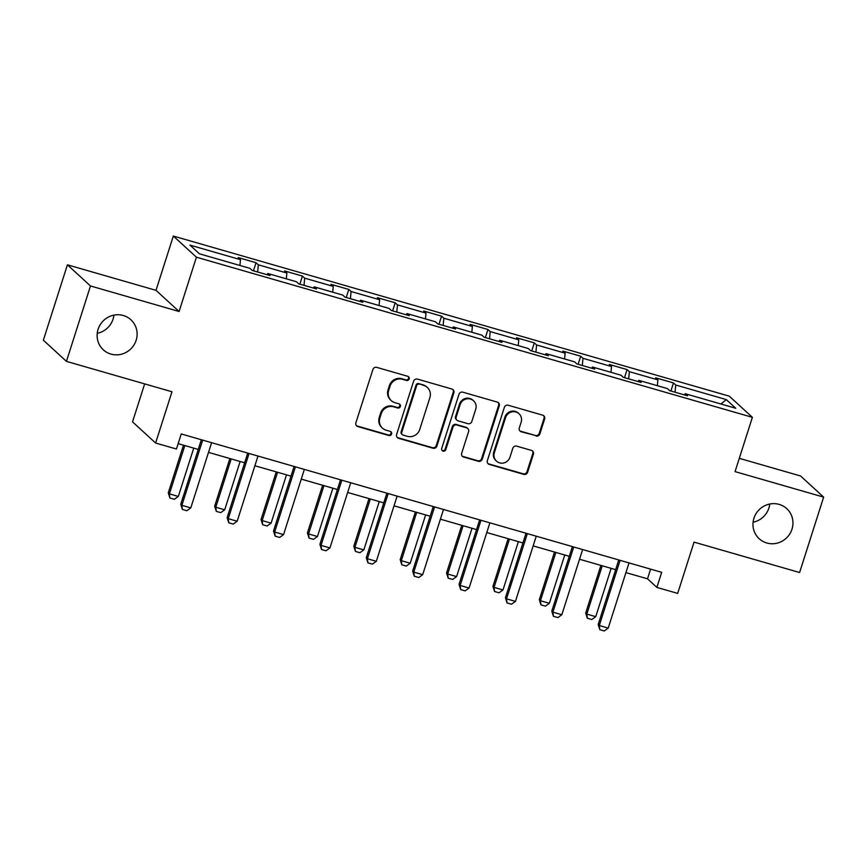 <?xml version="1.0" encoding="UTF-8"?>
<svg xmlns="http://www.w3.org/2000/svg" width="867" height="867" viewBox="0 0 867 867"><rect width="100%" height="100%" fill="white"/><g stroke="black" fill="none" stroke-linecap="round" stroke-linejoin="round"><path stroke-width="1.3" d="M409.148 378.966A2.189 2.113 132.5 0 0 407.772 376.311L376.766 367.38A3.132 3.013 132.5 0 0 372.897 369.494L355.893 422.782A3.132 3.013 132.5 0 0 357.865 426.586L388.871 435.516A2.189 2.113 132.5 0 0 391.017 431.82A2.189 2.113 132.5 0 0 390.193 431.365L386.183 430.216A10.014 9.645 132.5 0 1 379.865 418.046L381.285 413.613A10.014 9.645 132.5 0 1 393.651 406.829L397.66 407.978A2.189 2.113 132.5 0 0 399.795 404.293A2.189 2.113 132.5 0 0 398.983 403.838L394.973 402.678A10.014 9.645 132.5 0 1 388.654 390.518L390.074 386.075A10.014 9.645 132.5 0 1 402.429 379.302L406.45 380.45A2.189 2.113 132.5 0 0 409.148 378.966M391.234 400.587L390.605 400.023A10.014 9.645 132.5 0 1 388.026 389.944L389.446 385.512A10.014 9.645 132.5 0 1 401.811 378.727L405.821 379.887A2.189 2.113 132.5 0 0 408.249 376.516M356.413 425.621A3.132 3.013 132.5 0 0 357.247 426.011L388.253 434.941A2.189 2.113 132.5 0 0 390.67 431.571M382.445 428.125L381.827 427.55A10.014 9.645 132.5 0 1 379.247 417.482L380.656 413.039A10.014 9.645 132.5 0 1 393.022 406.255L397.032 407.414A2.189 2.113 132.5 0 0 399.459 404.044M753.943 518.217A20.396 19.659 132.5 0 0 759.189 538.732A20.396 19.659 132.5 0 0 791.994 529.173A20.396 19.659 132.5 0 0 786.748 508.658A20.396 19.659 132.5 0 0 753.943 518.217M753.087 522.216A20.396 19.659 132.5 0 0 768.91 508.029A20.396 19.659 132.5 0 0 769.766 504.02M98.09 329.319A20.396 19.659 132.5 0 0 103.336 349.834A20.396 19.659 132.5 0 0 136.141 340.276A20.396 19.659 132.5 0 0 130.895 319.76A20.396 19.659 132.5 0 0 98.09 329.319M97.234 333.318A20.396 19.659 132.5 0 0 113.057 319.132A20.396 19.659 132.5 0 0 113.913 315.122M536.001 436.025A3.132 3.013 132.5 0 0 539.87 433.912L544.639 418.967A3.132 3.013 132.5 0 0 542.666 415.163L508.225 405.247A3.132 3.013 132.5 0 0 504.366 407.36L487.362 460.648A3.132 3.013 132.5 0 0 489.335 464.441L523.766 474.368A3.132 3.013 132.5 0 0 527.635 472.244L533.4 454.189A3.132 3.013 132.5 0 0 531.417 450.385L516.689 446.147A3.132 3.013 132.5 0 0 512.82 448.261L509.959 457.212A8.367 8.063 132.5 0 1 496.509 461.136A8.367 8.063 132.5 0 1 494.353 452.715L505.548 417.645A8.367 8.063 132.5 0 1 519.008 413.722A8.367 8.063 132.5 0 1 521.154 422.142L519.29 427.984A3.132 3.013 132.5 0 0 521.262 431.788L535.383 435.462A3.132 3.013 132.5 0 0 539.241 433.337L544.01 418.393A3.132 3.013 132.5 0 0 543.501 415.553M90.493 285.969L179.09 311.491L156.006 290.337L67.409 264.814L90.493 285.969L66.434 361.366L171.98 391.765L155.616 443.026L176.435 449.019L181.246 433.944L661.684 572.318L656.872 587.403L677.68 593.396L694.044 542.124L799.591 572.523L823.65 497.127L800.566 475.983L739.291 458.329M179.09 311.491L196.419 257.206L752.383 417.33L735.053 471.615L823.65 497.127M453.875 392.827A3.132 3.013 132.5 0 0 451.902 389.023L417.471 379.107A3.132 3.013 132.5 0 0 413.613 381.22L396.598 434.508A3.132 3.013 132.5 0 0 398.582 438.312L433.012 448.228A3.132 3.013 132.5 0 0 436.87 446.104L453.875 392.827L453.257 392.252A3.132 3.013 132.5 0 0 452.737 389.413M462.848 392.177L497.29 402.093A3.132 3.013 132.5 0 1 499.262 405.897L482.258 459.174A3.132 3.013 132.5 0 1 478.389 461.298L463.65 457.05A3.132 3.013 132.5 0 1 461.678 453.246L468.581 431.636A3.132 3.013 132.5 0 0 466.598 427.843L456.822 425.025A3.132 3.013 132.5 0 0 452.964 427.138L445.779 449.637A2.189 2.113 132.5 0 1 442.268 450.667A2.189 2.113 132.5 0 1 441.704 448.467L458.99 394.29A3.132 3.013 132.5 0 1 462.848 392.177M66.434 361.366L43.35 340.211L67.409 264.814M196.419 257.206L173.335 236.052L729.288 396.176L752.383 417.33M670.885 391.017L673.464 382.943L655.625 377.806L657.901 379.887L629.355 371.672L627.079 369.58L609.241 364.443L611.517 366.535L582.982 358.309L580.706 356.229L562.867 351.092L565.143 353.172L536.597 344.958L534.321 342.866L516.483 337.729L518.759 339.821L490.223 331.595L487.948 329.503L470.109 324.366L472.385 326.458L443.839 318.232L441.563 316.152L423.725 311.015L426 313.095L397.465 304.881L395.189 302.789L377.351 297.652L379.627 299.744L351.081 291.518L348.805 289.437L330.966 284.3L333.242 286.381L304.707 278.166L302.42 276.074L284.593 270.938L286.869 273.029L258.323 264.803L256.047 262.723L238.208 257.575L240.484 259.666L189.949 245.112L199.432 253.803L249.967 268.358L252.243 270.439L270.081 275.576L267.805 273.495L267.025 274.698M673.464 382.943L675.74 385.024L726.286 399.589L735.769 408.27L685.223 393.716L687.498 395.807L669.66 390.659L667.384 388.579L638.849 380.353L641.125 382.445L623.286 377.308L621.01 375.216L592.464 367.001L594.74 369.082L576.902 363.945L574.626 361.864L546.08 353.638L548.367 355.73L530.528 350.593L528.241 348.501L499.706 340.287L501.982 342.367L484.144 337.23L481.868 335.15L453.322 326.924L455.608 329.016L437.77 323.879L435.483 321.787L406.948 313.572L409.224 315.653L391.385 310.516L389.11 308.424L360.564 300.21L362.839 302.29L345.012 297.153L342.725 295.073L314.19 286.847L316.466 288.939L298.627 283.802L296.351 281.71L267.805 273.495M657.349 385.685L657.901 379.887M628.683 378.857L629.355 371.672M638.849 380.353L638.058 381.567M610.975 372.333L611.517 366.535M582.299 365.506L582.982 358.309M592.464 367.001L591.684 368.204M564.59 358.971L565.143 353.172M535.925 352.143L536.597 344.958M546.08 353.638L545.3 354.852M518.217 345.619L518.759 339.821M489.541 338.791L490.223 331.595M499.706 340.287L498.926 341.49M471.832 332.256L472.385 326.458M443.167 325.428L443.839 318.232M453.322 326.924L452.541 328.127M425.459 318.893L426 313.095M396.783 312.066L397.465 304.881M406.948 313.572L406.168 314.775M379.074 305.542L379.627 299.744M350.409 298.714L351.081 291.518M360.564 300.21L359.783 301.413M332.7 292.179L333.242 286.381M304.024 285.351L304.707 278.166M314.19 286.847L313.41 288.061M286.316 278.827L286.869 273.029M257.651 272L258.323 264.803M239.942 265.465L240.484 259.666M144.659 383.886L132.532 421.882L155.616 443.026M156.006 290.337L173.335 236.052M625.92 572.61L647.519 578.82L656.872 587.403M178.147 443.633L198.261 449.431M208.513 452.379L244.635 462.794M254.887 465.742L291.019 476.146M301.272 479.104L337.404 489.508M347.645 492.456L383.778 502.86M394.03 505.819L430.162 516.223M440.403 519.17L476.536 529.574M486.788 532.533L522.92 542.937M533.162 545.885L569.294 556.3M579.546 559.248L615.678 569.652M720.932 404L726.286 399.589M675.057 392.22L675.74 385.024M685.223 393.716L684.442 394.918M650.608 569.131L647.519 578.82M253.467 270.797L256.047 262.723M299.852 284.148L302.42 276.074M346.226 297.511L348.805 289.437M392.61 310.863L395.189 302.789M438.984 324.225L441.563 316.152M485.368 337.588L487.948 329.503M531.742 350.94L534.321 342.866M578.126 364.303L580.706 356.229M624.5 377.654L627.079 369.58M397.119 437.347A3.132 3.013 132.5 0 0 397.953 437.737L432.384 447.654A3.132 3.013 132.5 0 0 436.253 445.53L453.257 392.252M419.357 384.168A2.189 2.113 132.5 0 0 416.659 385.652L401.724 432.427A2.189 2.113 132.5 0 0 403.112 435.082L407.338 436.307A10.014 9.645 132.5 0 0 419.704 429.523L429.902 397.552A10.014 9.645 132.5 0 0 423.595 385.392L418.739 383.604A2.189 2.113 132.5 0 0 416.03 385.089L416.659 385.652M402.288 434.627L401.67 434.053A2.189 2.113 132.5 0 1 401.107 431.853L416.03 385.089M427.333 387.484L426.705 386.91A10.014 9.645 132.5 0 0 422.966 384.818L423.595 385.392M418.739 383.604L422.966 384.818M462.198 456.085A3.132 3.013 132.5 0 0 463.032 456.476L477.771 460.724A3.132 3.013 132.5 0 0 481.629 458.6L498.633 405.322A3.132 3.013 132.5 0 0 498.124 402.483M467.768 428.493L467.15 427.919A3.132 3.013 132.5 0 0 465.98 427.268L456.205 424.451A3.132 3.013 132.5 0 0 452.336 426.575L445.161 449.073L445.779 449.637M441.986 450.352A2.189 2.113 132.5 0 0 445.161 449.073M475.734 409.213A8.367 8.063 132.5 0 0 473.577 400.803A8.367 8.063 132.5 0 0 460.117 404.716L456.172 417.081A3.132 3.013 132.5 0 0 458.144 420.874L467.931 423.692A3.132 3.013 132.5 0 0 471.789 421.579L475.734 409.213M473.577 400.803L472.959 400.229A8.367 8.063 132.5 0 0 459.499 404.152L460.117 404.716M456.985 420.224L456.356 419.65A3.132 3.013 132.5 0 1 455.554 416.507L459.499 404.152M519.81 430.823A3.132 3.013 132.5 0 0 520.644 431.213L535.383 435.462M519.008 413.722L518.379 413.147A8.367 8.063 132.5 0 0 504.919 417.07L505.548 417.645M496.509 461.136L495.881 460.561A8.367 8.063 132.5 0 1 493.724 452.151L504.919 417.07M487.872 463.487A3.132 3.013 132.5 0 0 488.706 463.878L523.148 473.794A3.132 3.013 132.5 0 0 527.006 471.67L532.772 453.614A3.132 3.013 132.5 0 0 532.262 450.775M183.49 445.172L168.274 492.846L169.401 493.876L178.32 496.444L193.742 448.131M178.32 496.444L174.375 499.294L169.91 498.005L168.274 492.846M184.823 445.562L169.401 493.876L169.91 498.005M211.602 442.69L190.794 507.878L186.849 510.728L182.395 509.438L181.875 505.309L180.759 504.28L201.35 439.732M190.794 507.878L181.875 505.309L202.683 440.122M182.395 509.438L180.759 504.28M229.874 458.535L214.658 506.198L215.785 507.228L224.705 509.796L240.116 461.482M224.705 509.796L220.749 512.646L216.295 511.367L214.658 506.198M231.196 458.914L215.785 507.228L216.295 511.367M276.248 471.897L261.032 519.561L262.159 520.59L271.078 523.159L286.5 474.845M271.078 523.159L267.134 526.009L262.668 524.719L261.032 519.561M277.581 472.277L262.159 520.59L262.668 524.719M257.987 456.042L237.179 521.23L233.234 524.08L228.769 522.801L228.259 518.661L227.132 517.632L247.734 453.094M237.179 521.23L228.259 518.661L249.067 453.474M228.769 522.801L227.132 517.632M304.36 469.405L283.563 534.592L279.608 537.442L275.153 536.153L274.644 532.024L273.517 530.994L294.108 466.457M283.563 534.592L274.644 532.024L295.441 466.836M275.153 536.153L273.517 530.994M322.632 485.249L307.417 532.923L308.544 533.942L317.463 536.521L332.874 488.208M317.463 536.521L313.507 539.361L309.053 538.082L307.417 532.923M323.955 485.639L308.544 533.942L309.053 538.082M369.006 498.612L353.79 546.275L354.917 547.305L363.837 549.873L379.258 501.56M363.837 549.873L359.892 552.723L355.427 551.445L353.79 546.275M370.339 498.991L354.917 547.305L355.427 551.445M415.391 511.963L400.175 559.638L401.302 560.667L410.221 563.236L425.632 514.922M410.221 563.236L406.265 566.086L401.811 564.796L400.175 559.638M416.713 512.354L401.302 560.667L401.811 564.796M350.745 482.767L329.937 547.944L325.992 550.794L321.527 549.515L321.018 545.376L319.89 544.346L340.493 479.809M329.937 547.944L321.018 545.376L341.826 480.199M321.527 549.515L319.89 544.346M397.119 496.119L376.321 561.307L372.366 564.157L367.911 562.867L367.402 558.738L366.275 557.709L386.877 493.171M376.321 561.307L367.402 558.738L388.199 493.551M367.911 562.867L366.275 557.709M443.503 509.482L422.695 574.669L418.75 577.52L414.285 576.23L413.776 572.101L412.659 571.071L433.251 506.523M422.695 574.669L413.776 572.101L434.584 506.913M414.285 576.23L412.659 571.071M489.877 522.834L469.08 588.021L465.124 590.871L460.67 589.593L460.16 585.453L459.033 584.423L479.635 519.886M469.08 588.021L460.16 585.453L480.957 520.265M460.67 589.593L459.033 584.423M536.261 536.196L515.453 601.384L511.508 604.234L507.043 602.944L506.534 598.815L505.418 597.786L526.009 533.248M515.453 601.384L506.534 598.815L527.342 533.628M507.043 602.944L505.418 597.786M582.635 549.548L561.838 614.736L557.882 617.586L553.428 616.307L552.918 612.167L551.791 611.137L572.393 546.6M561.838 614.736L552.918 612.167L573.716 546.979M553.428 616.307L551.791 611.137M461.764 525.326L446.559 572.989L447.675 574.019L456.595 576.588L472.016 528.274M456.595 576.588L452.65 579.438L448.185 578.159L446.559 572.989M463.097 525.705L447.675 574.019L448.185 578.159M508.149 538.689L492.933 586.352L494.06 587.382L502.979 589.95L518.39 541.637M502.979 589.95L499.024 592.8L494.569 591.511L492.933 586.352M509.471 539.068L494.06 587.382L494.569 591.511M554.522 552.041L539.317 599.704L540.434 600.733L549.353 603.302L564.775 554.988M549.353 603.302L545.408 606.152L540.943 604.873L539.317 599.704M555.855 552.42L540.434 600.733L540.943 604.873M600.907 565.403L585.691 613.067L586.818 614.096L595.737 616.665L611.148 568.351M595.737 616.665L591.782 619.515L587.327 618.225L585.691 613.067M602.229 565.783L586.818 614.096L587.327 618.225M629.019 562.911L608.211 628.098L604.266 630.948L599.801 629.659L599.292 625.53L598.176 624.5L618.767 559.963M608.211 628.098L599.292 625.53L620.1 560.342M599.801 629.659L598.176 624.5M401.811 378.727L402.429 379.302M389.446 385.512L390.074 386.075M388.026 389.944L388.654 390.518M397.032 407.414L397.66 407.978M393.022 406.255L393.651 406.829M380.656 413.039L381.285 413.613M379.247 417.482L379.865 418.046M388.253 434.941L388.871 435.516M357.247 426.011L357.865 426.586M405.821 379.887L406.45 380.45M436.253 445.53L436.87 446.104M432.384 447.654L433.012 448.228M397.953 437.737L398.582 438.312M401.107 431.853L401.724 432.427M498.633 405.322L499.262 405.897M481.629 458.6L482.258 459.174M477.771 460.724L478.389 461.298M463.032 456.476L463.65 457.05M465.98 427.268L466.598 427.843M456.205 424.451L456.822 425.025M452.336 426.575L452.964 427.138M455.554 416.507L456.172 417.081M520.644 431.213L521.262 431.788M493.724 452.151L494.353 452.715M532.772 453.614L533.4 454.189M527.006 471.67L527.635 472.244M523.148 473.794L523.766 474.368M488.706 463.878L489.335 464.441M544.01 418.393L544.639 418.967M539.241 433.337L539.87 433.912"/></g></svg>

